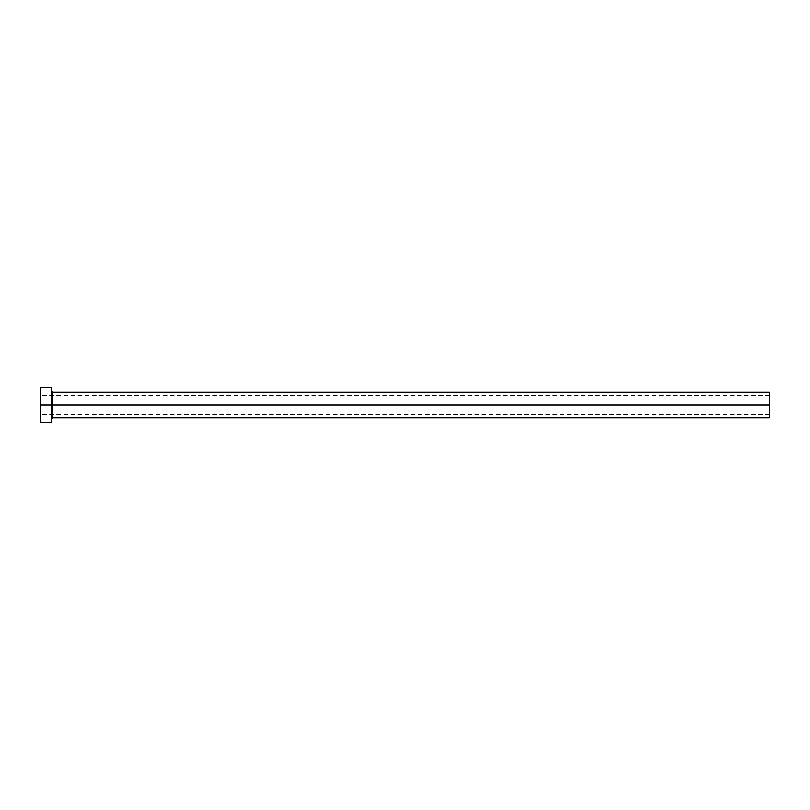 <?xml version="1.0" encoding="UTF-8"?>
<svg xmlns="http://www.w3.org/2000/svg" width="810" height="810" viewBox="0 0 810 810"><rect width="100%" height="100%" fill="white"/><g stroke="black" fill="none" stroke-linecap="round" stroke-linejoin="round"><path stroke-width="0.61" stroke-dasharray="4.05 3.04" d="M52.782 417.757L52.782 405L51.668 405L51.668 418.881L51.668 402.297L51.668 422.547L51.668 387.453L51.668 405L40.5 405L40.5 422.547L40.5 405L769.5 405L769.5 414.568L769.5 395.432L769.5 405L40.5 405L769.5 405L769.5 417.757L769.5 405L52.782 405L52.782 392.242L52.782 405L769.5 405L769.5 392.242L769.5 414.568L769.5 405L40.5 405L40.5 395.432L40.5 405L51.668 405L51.668 391.119L51.668 405L51.668 391.119L51.668 405L52.782 405L52.782 392.242M40.5 405L40.5 387.453L40.5 405M51.668 402.297L51.668 391.119L51.668 402.297M51.668 407.703L51.668 418.881L51.668 407.703M52.782 405L52.782 417.757L52.782 405M769.5 395.432L40.5 395.432M769.5 414.568L40.5 414.568"/><path stroke-width="1.21" d="M51.668 391.119L52.782 392.242L52.782 405L769.5 405L769.5 417.757L769.5 405L52.782 405L52.782 392.242L52.782 405L40.5 405L40.5 422.547L51.668 422.547L51.668 387.453L51.668 422.547M40.5 422.547L40.5 387.453L40.5 405L52.782 405L52.782 417.757L769.5 417.757M769.5 405L769.5 392.242L769.5 405M52.782 405L52.782 417.757L52.782 405M40.5 387.453L51.668 387.453M52.782 392.242L769.5 392.242M52.782 417.757L51.668 418.881"/></g></svg>
